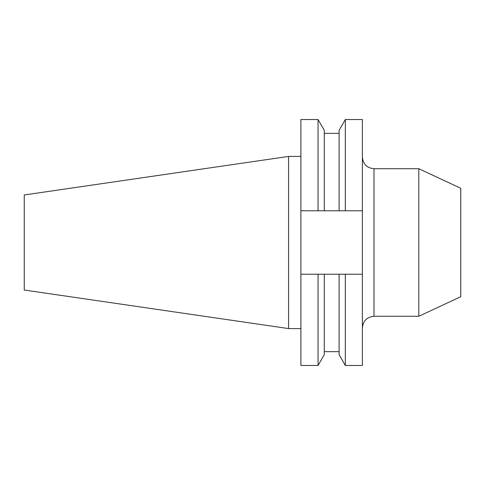 <?xml version="1.0" encoding="UTF-8"?>
<svg xmlns="http://www.w3.org/2000/svg" width="485" height="485" viewBox="0 0 485 485"><rect width="100%" height="100%" fill="white"/><g stroke="black" fill="none" stroke-linecap="round" stroke-linejoin="round"><path stroke-width="0.73" d="M418.804 316.281L460.75 296.723L460.75 188.277L418.804 168.719L418.804 316.281L373.99 316.281C366.933 316.972 363.059 320.846 362.374 327.902M288.587 328.581L288.587 156.419L24.25 194.97L24.25 290.03L288.587 328.581L300.888 328.581M318.057 119.528L318.057 210.775L300.888 210.775L300.888 119.528L318.057 119.528L324.289 130.326L324.289 210.775L345.338 210.775L345.338 119.528L362.374 119.528L362.374 210.775L345.338 210.775M318.057 210.775L324.289 210.775M345.338 119.528L339.1 130.326L339.1 210.775M300.888 274.225L300.888 365.472L318.057 365.472L318.057 274.225L300.888 274.225L300.888 210.775M339.1 274.225L339.1 354.674L345.338 365.472L345.338 274.225L324.289 274.225L324.289 354.674L318.057 365.472M324.289 274.225L318.057 274.225M362.374 210.775L362.374 365.472L345.338 365.472M345.338 274.225L362.374 274.225M362.374 157.098C363.059 164.154 366.933 168.028 373.99 168.719L373.99 316.281M324.289 133.351L339.1 133.351M324.289 351.649L339.1 351.649M288.587 156.419L300.888 156.419M373.99 168.719L418.804 168.719"/></g></svg>
